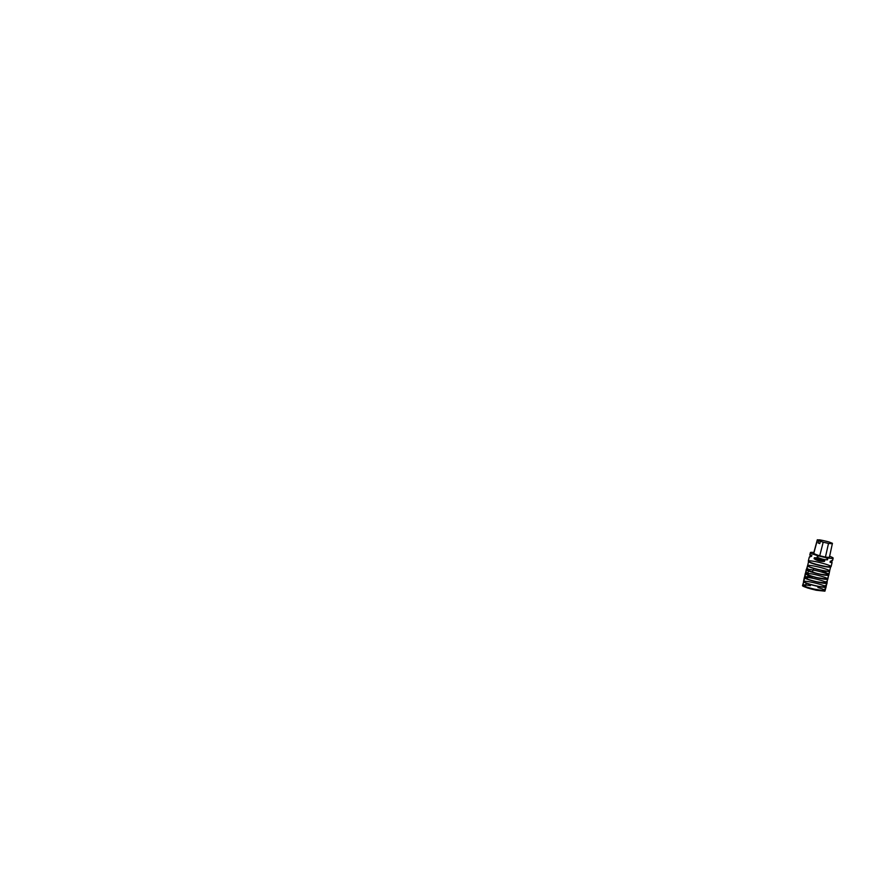 <?xml version="1.0" encoding="UTF-8"?>
<svg xmlns="http://www.w3.org/2000/svg" width="877" height="877" viewBox="0 0 877 877"><rect width="100%" height="100%" fill="white"/><g stroke="black" fill="none" stroke-linecap="round" stroke-linejoin="round"><path stroke-width="1.32" d="M829.62 556.303A11.719 1.283 -166.3 0 1 833.15 558.145A11.719 1.283 -166.3 0 1 821.453 556.621A11.719 1.283 -166.3 0 1 810.381 552.598A11.719 1.283 -166.3 0 1 813.856 552.521M812.935 561.17A11.719 1.283 13.7 0 0 808.309 561.083A11.719 1.283 13.7 0 0 808.342 561.247A11.719 1.283 13.7 0 0 814.985 563.933A11.719 1.283 13.7 0 0 826.452 566.553A11.719 1.283 13.7 0 0 830.979 566.761A11.719 1.283 13.7 0 0 831.078 566.641A11.719 1.283 13.7 0 0 824.972 563.955A11.719 1.283 13.7 0 0 812.935 561.17M814.119 558.726L814.36 557.739C817.528 557.728 821.508 558.748 824.709 560.403L824.468 561.401C820.795 561.675 816.816 560.644 814.119 558.726L824.468 561.401M819.48 556.117L817.397 556.139L817.156 557.136C820.368 558.792 824.336 559.811 827.504 559.8L827.745 558.813L825.432 557.509M811.598 556.27L811.839 555.284L809.833 554.823L810.271 556.106L809.263 557.169L811.598 556.27M830.037 562.256L830.278 561.269L832.613 560.37L831.845 560.447L832.032 562.716L830.037 562.256L831.604 561.433M818.109 542.929L818.756 540.616A12.541 1.381 -166.3 0 1 817.43 539.903L819.557 539.848A12.541 1.381 -166.3 0 1 829.269 542.052L832.437 543.312A12.541 1.381 -166.3 0 1 832.426 543.356A12.541 1.381 -166.3 0 1 828.513 543.411L823.207 542.205A12.541 1.381 -166.3 0 1 820.357 541.252L819.776 543.597L818.109 542.929A12.596 1.381 13.7 0 0 819.776 543.597M832.437 543.312L829.467 556.983A12.892 1.414 -166.3 0 1 829.467 557.016A12.892 1.414 -166.3 0 1 825.432 557.081L819.721 555.777A12.892 1.414 -166.3 0 1 813.779 553.409L813.845 553.146M818.756 540.616L820.368 541.241M824.709 560.403L814.36 557.739M803.869 581.462L803.716 581.604A11.357 1.25 13.7 0 0 803.661 581.692A11.357 1.25 13.7 0 0 809.603 584.29A11.357 1.25 13.7 0 0 821.234 586.976A11.357 1.25 13.7 0 0 825.717 587.064A11.357 1.25 13.7 0 0 825.717 586.965A11.357 1.25 13.7 0 0 825.652 586.866A11.237 1.239 13.7 0 0 825.652 586.779A11.237 1.239 13.7 0 0 815.029 583.008A11.237 1.239 13.7 0 0 803.869 581.462A11.237 1.239 13.7 0 0 803.814 581.55A11.237 1.239 13.7 0 0 809.69 584.126A11.237 1.239 13.7 0 0 821.212 586.79A11.237 1.239 13.7 0 0 825.652 586.877L826.693 583.084A11.357 1.25 -166.3 0 1 822.209 583.008A11.357 1.25 -166.3 0 1 810.567 580.311A11.357 1.25 -166.3 0 1 804.637 577.713A11.357 1.25 -166.3 0 1 804.68 577.625L804.834 577.494A11.237 1.239 -166.3 0 1 809.23 577.647A11.237 1.239 -166.3 0 1 820.401 580.212A11.237 1.239 -166.3 0 1 826.616 582.799A11.237 1.239 -166.3 0 1 826.627 582.898A11.357 1.25 -166.3 0 1 826.682 582.986A11.357 1.25 -166.3 0 1 826.693 583.084M809.416 587.842A9.603 1.052 13.7 0 0 817.781 589.881M826.682 582.986L826.638 582.854A11.237 1.239 -166.3 0 1 815.413 581.429A11.237 1.239 -166.3 0 1 804.779 577.57A11.237 1.239 -166.3 0 1 804.834 577.494M829.587 571.037A11.357 1.25 -166.3 0 1 829.609 571.135L828.557 574.939A11.237 1.239 -166.3 0 1 817.353 573.47A11.237 1.239 -166.3 0 1 806.719 569.622A11.237 1.239 -166.3 0 1 806.774 569.535A11.237 1.239 -166.3 0 1 811.17 569.699A11.237 1.239 -166.3 0 1 822.341 572.264A11.237 1.239 -166.3 0 1 828.557 574.841A11.237 1.239 -166.3 0 1 828.557 574.939A11.357 1.25 -166.3 0 1 828.622 575.038A11.357 1.25 -166.3 0 1 828.633 575.137L827.592 578.919A11.357 1.25 -166.3 0 1 827.658 579.017A11.357 1.25 -166.3 0 1 827.658 579.116A11.357 1.25 -166.3 0 1 816.334 577.625A11.357 1.25 -166.3 0 1 805.601 573.733A11.357 1.25 -166.3 0 1 805.656 573.646L805.799 573.514A11.237 1.239 -166.3 0 1 810.195 573.668A11.237 1.239 -166.3 0 1 821.376 576.244A11.237 1.239 -166.3 0 1 827.581 578.82A11.237 1.239 -166.3 0 1 827.592 578.919A11.237 1.239 -166.3 0 1 816.377 577.45A11.237 1.239 -166.3 0 1 805.755 573.591A11.237 1.239 -166.3 0 1 805.799 573.514M828.633 575.137A11.357 1.25 -166.3 0 1 817.309 573.657A11.357 1.25 -166.3 0 1 806.577 569.754A11.357 1.25 -166.3 0 1 806.621 569.666L806.774 569.535M830.607 566.937L829.62 570.982A11.324 1.239 13.7 0 0 829.62 570.96A11.324 1.239 13.7 0 0 823.624 568.362A11.324 1.239 13.7 0 0 812.08 565.698A11.324 1.239 13.7 0 0 807.618 565.599A11.324 1.239 13.7 0 0 813.516 568.208A11.324 1.239 13.7 0 0 825.136 570.894A11.324 1.239 13.7 0 0 829.62 570.982L829.609 571.135A11.357 1.25 -166.3 0 1 829.598 571.157A11.357 1.25 -166.3 0 1 818.274 569.677A11.357 1.25 -166.3 0 1 807.542 565.775A11.357 1.25 -166.3 0 1 807.553 565.753A11.357 1.25 -166.3 0 1 807.607 565.687M808.594 561.576L807.607 565.621A11.324 1.239 13.7 0 0 807.607 565.621L806.719 569.622M830.87 566.805A11.576 1.272 -166.3 0 1 830.804 566.86A11.576 1.272 -166.3 0 1 826.331 566.663A11.576 1.272 -166.3 0 1 815.007 564.075A11.576 1.272 -166.3 0 1 808.451 561.412A11.576 1.272 -166.3 0 1 808.419 561.335M808.276 575.049L808.495 573.306L805.634 573.317L804.406 577.724L805.02 577.921L804.428 577.757C804.483 578.338 809.679 580.223 815.336 581.572L826.858 583.216L827.8 578.151M807.914 568.767L806.303 569.316L805.393 573.777L807.114 574.775L808.583 570.806L807.213 574.873L818.844 578.184L827.822 579.248L828.776 574.183M812.146 572.221L822.736 574.797L828.798 575.268L818.109 573.898L806.369 569.798L812.146 572.221L813.944 568.34L812.146 572.221M828.513 543.411L825.432 557.081M823.207 542.205L819.721 555.777M817.43 539.903L813.779 553.409M810.381 585.715A11.248 1.239 13.7 0 0 807.388 585.178A11.248 1.239 13.7 0 0 802.937 585.102A11.248 1.239 13.7 0 0 808.824 587.667A11.248 1.239 13.7 0 0 820.346 590.342A11.248 1.239 13.7 0 0 824.797 590.429A11.248 1.239 13.7 0 0 817.912 587.546M824.533 590.605A11.039 1.217 -166.3 0 1 820.181 590.484A11.039 1.217 -166.3 0 1 809.011 587.908A11.039 1.217 -166.3 0 1 803.091 585.376M830.596 566.948A11.324 1.239 -166.3 0 1 826.134 566.816A11.324 1.239 -166.3 0 1 814.7 564.185A11.324 1.239 -166.3 0 1 808.605 561.587M808.342 561.247L808.451 561.412A11.544 1.272 13.7 0 0 814.843 564.021A11.544 1.272 13.7 0 0 826.309 566.652A11.544 1.272 13.7 0 0 830.815 566.827M802.959 585.321L802.488 585.704C802.499 586.351 808.945 588.555 814.382 589.772L824.917 591.175L824.676 590.605M803.858 581.352L803.464 581.725C803.496 582.306 808.802 584.225 814.262 585.529C819.206 586.779 825.301 587.733 825.882 587.195L827.154 582.69L825.948 581.594M804.406 577.724L805.755 573.284L808.539 573.35M810.381 552.598L809.833 554.823M809.263 557.169L808.309 561.083M833.15 558.145L832.613 560.37M832.032 562.716L831.078 566.641M832.426 543.356L829.467 557.016M817.32 539.739L813.659 553.244M803.661 581.692L802.937 585.102L804.856 586.483L812.365 588.829L824.281 590.769L825.717 587.064M803.814 581.55L804.637 577.713M826.627 582.898L827.658 579.116M804.779 577.57L805.601 573.733M805.755 573.591L806.577 569.754M830.629 566.871L826.298 566.652M821.234 570.346L827.888 573.646M808.112 575.18L807.136 578.963M805.393 573.777L815.193 577.395L827.822 579.248M803.979 580.771L802.488 585.704L807.465 587.952L816.147 590.232L824.917 591.175L826.178 586.713L824.983 585.573M825.882 587.195L817.167 586.264L808.419 583.972L803.464 581.725L804.362 577.252L805.327 576.737M804.965 576.715L813.396 576.869M813.385 576.858L804.965 576.704M806.193 583.15L805.36 586.68M828.798 575.268L829.795 570.247M807.783 564.887L806.369 569.798M827.778 574.523L828.612 575.202M826.858 583.216C825.948 583.698 822.516 583.194 818.208 582.306L809.318 579.971L804.428 577.757L805.327 573.295L806.95 572.747"/></g></svg>
